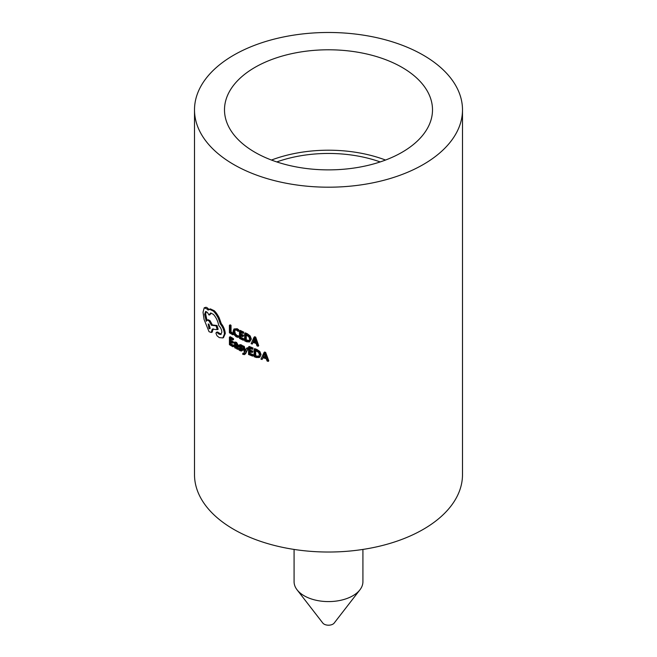 <?xml version="1.0" encoding="UTF-8"?>
<svg xmlns="http://www.w3.org/2000/svg" width="657" height="657" viewBox="0 0 657 657"><rect width="100%" height="100%" fill="white"/><g stroke="black" fill="none" stroke-linecap="round" stroke-linejoin="round"><path stroke-width="0.99" d="M380.214 161.934A98.386 56.806 0 0 0 276.786 161.934M402.043 67.375A104.003 60.05 0 0 0 288.702 54.359A104.003 60.05 0 0 0 224.497 109.834A104.003 60.05 0 0 0 254.957 152.293A104.003 60.05 0 0 0 368.298 165.309A104.003 60.05 0 0 0 432.503 109.834A104.003 60.05 0 0 0 402.043 67.375M385.544 160.045A104.003 60.05 0 0 0 271.456 160.045M359.913 589.838L334.167 623.082A6.209 3.581 180 0 1 324.115 624.15A6.209 3.581 180 0 1 322.833 623.082L297.087 589.838A34.419 19.866 0 0 0 304.166 595.776A34.419 19.866 0 0 0 359.913 589.838A34.419 19.866 0 0 0 362.919 581.724L362.919 549.433M235.42 329.461L234.73 331.325L235.387 333.83L237.095 335.555L238.844 335.973L238.844 336.901L238.089 337.386L236.2 336.827L233.9 334.536L233.054 331.35L233.999 328.968L236.454 329.214L238.072 330.372L238.08 331.391L236.463 330.093L234.639 329.929L233.941 331.793L234.598 334.298L236.323 336.031L238.089 336.458L238.089 337.386M233.999 328.968L237.226 328.738L238.828 329.888L238.836 330.906L238.08 331.391M241.119 335.842L241.119 337.509L244.01 338.889L244.01 339.751L243.295 340.252L239.485 338.404L239.468 330.906L243.115 332.68L243.115 333.542L240.372 332.22L240.372 334.618L242.918 335.842L242.926 336.704L240.38 335.481L240.38 338.002L243.295 339.398L243.295 340.252M239.468 330.906L240.207 330.414L243.829 332.171L243.115 333.542M241.111 332.582L241.111 334.126L243.632 335.341L242.926 336.704M244.65 333.386L245.348 332.869L247.418 333.797L250.21 335.973L251.344 339.094L249.561 341.96L246.679 341.78L244.667 340.884L244.65 333.386L249.553 336.499L250.695 339.628L249.561 341.96M254.021 337.279L254.645 336.737L255.704 337.14L258.686 345.705L258.102 346.264L256.977 345.861L256.164 343.521L252.945 342.313L252.214 344.071L251.122 343.644L254.021 337.279L255.097 337.682L258.102 346.264M253.569 341.771L252.214 344.071M236.684 348.013L235.181 348.161L233.67 345.754L234.853 344.317L236.027 344.416L235.247 344.884L236.676 345.434L235.691 343.603L234.13 343.381L234.122 342.469L234.91 342.001L236.545 342.404L238.294 345.368L238.302 348.818L237.538 349.294L236.684 348.842L236.684 348.013L236.348 348.292L237.111 347.816M236.027 344.416L236.569 344.629M240.881 349.491L240.142 349.984L241.176 349.77L238.705 345.993L240.002 344.638L239.452 345.5L240.002 344.638L241.374 344.9L242.564 345.713L242.564 346.625L241.842 347.126L240.552 346.116L239.6 346.362L240.339 345.869L242.811 349.614L241.521 350.994L240.06 350.707L238.713 349.713L238.705 348.744L239.46 348.251L241.152 349.614M241.374 344.9L240.643 345.393L241.842 346.214L242.564 345.713L242.564 346.625M242.811 349.614L242.244 350.501M244.264 346.403L243.55 346.904L244.905 351.552L246.58 348.276L247.262 347.758L248.215 348.169L245.858 353.294L244.585 354.608L242.745 354.328L242.745 353.491L243.46 352.99L243.961 353.326L243.254 353.836L244.174 353.507L244.568 352.719L242.548 346.436L243.262 345.935L244.264 346.403L245.603 351.043M245.858 353.294L244.585 354.608M243.961 353.326L244.88 352.998M250.177 350.969L250.186 353.491L253.265 354.731L253.265 355.585L252.633 356.127L248.551 354.476L248.543 346.978L252.444 348.555L252.444 349.417L249.512 348.243L249.512 350.641L252.231 351.733L252.231 352.595L249.52 351.503L249.52 354.024L252.633 355.273L252.633 356.127M248.543 346.978L249.208 346.453L253.076 348.021L252.444 349.417M250.169 347.709L250.177 350.115L252.871 351.199L252.231 352.595M261.059 354.558L259.293 357.507L256.238 357.482L254.095 356.685L254.07 349.187L254.694 348.645L256.895 349.458L259.852 351.495L261.059 354.558L259.868 356.948M259.293 357.507L260.18 356.694M264.007 352.604L264.541 352.037L265.658 352.382L268.787 360.792L268.286 361.375L267.103 361.038L266.257 358.738L262.857 357.687L262.086 359.494L260.944 359.116L264.007 352.604L265.132 352.957L268.286 361.375M263.408 357.121L262.086 359.494M233.752 164.537A133.995 77.362 0 0 0 379.779 181.307A133.995 77.362 0 0 0 462.495 109.834A133.995 77.362 0 0 0 423.248 55.139A133.995 77.362 0 0 0 277.221 38.369A133.995 77.362 0 0 0 194.505 109.834A133.995 77.362 0 0 0 233.752 164.537M194.505 109.834L194.505 474.666A133.995 77.362 0 0 0 233.752 529.37A133.995 77.362 0 0 0 379.779 546.139A133.995 77.362 0 0 0 462.495 474.666L462.495 109.834M210.38 308.897L209.386 309.209L210.38 308.897L214.289 310.736C215.948 312.305 217.582 314.646 219.183 317.774L221.261 323.622C223.618 326.57 224.957 329.88 225.285 333.534L223.454 337.673M225.285 333.534L224.415 333.953L222.887 337.936L219.257 337.591L217.007 335.76L215.931 333.198L217.212 331.957L221.212 334.183M211.069 313.011L209.994 314.711L208.992 315.015L207.398 312.428L205.633 311.475L204.631 314.325L206.273 321.306L207.177 320.049L209.033 320.969L211.423 325.272L216.071 325.856L217.221 329.658L212.26 329.132L211.217 332.483L209.049 331.695L204.089 319.507L203.029 312.231L204.212 307.796L205.756 307.369M206.249 311.599L205.666 314.062L206.955 320.164M207.177 320.049L208.195 319.762L210.035 320.665L212.4 324.952L217.015 325.494L218.149 329.288L217.221 329.658M213.229 328.804L212.186 332.163L211.217 332.483M205.247 307.542C205.986 306.967 207.037 307.419 208.376 308.897L209.049 309.776M231.059 342.289L231.059 343.874L233.678 345.426L233.678 346.28L232.882 346.74L229.424 344.67L229.416 337.172L232.718 339.152L232.726 340.014L230.229 338.536L230.237 340.934L232.537 342.305L232.545 343.168L230.237 341.796L230.237 344.317L232.882 345.886L232.882 346.74M232.882 345.886L233.678 345.426L233.678 346.28M229.416 337.172L230.237 336.729L233.522 338.692L233.522 339.554L232.726 340.014M231.05 339.037L231.05 340.49L233.342 341.854L233.342 342.708L232.545 343.168M229.4 325.281L230.221 324.837L231.034 325.33L231.042 331.974L233.588 333.485L233.588 334.339L232.792 334.799L229.408 332.779L229.4 325.281L230.213 325.782L230.221 332.426L232.792 333.945L232.792 334.799M294.081 549.433L294.081 581.724A34.419 19.866 0 0 0 297.087 589.838M231.042 331.974L230.221 332.426M233.588 333.485L232.792 333.945M231.034 325.33L230.213 325.782M238.844 335.973L238.089 336.458M237.095 335.555L236.323 336.031M235.387 333.83L234.598 334.298M234.73 331.325L233.941 331.793M238.828 329.888L238.072 330.372M237.226 328.738L236.454 329.214M241.119 337.509L240.38 338.002M244.01 338.889L243.295 339.398M243.632 335.341L242.918 335.842M241.111 334.126L240.372 334.618M243.829 332.171L243.115 332.68M251.344 339.094L250.695 339.628M250.21 335.973L249.553 336.499M247.418 333.797L246.736 334.314M245.595 334.668L248.847 336.786L249.676 339.242L248.88 341.09L245.603 340.449L245.595 334.668M249.545 340.556L246.293 339.94L245.603 340.449M246.293 339.94L246.285 334.158M247.352 340.408L246.671 340.926M255.704 337.14L255.097 337.682M255.852 342.56L253.249 341.583L254.522 338.429L255.852 342.56M255.557 341.681L253.881 341.04L255.015 338.363L254.399 338.905M253.881 341.04L253.249 341.583M231.059 343.874L230.237 344.317M233.342 341.854L232.537 342.305M231.05 340.49L230.237 340.934M233.522 338.692L232.718 339.152M234.064 344.785L235.247 344.884M238.294 345.368L237.53 345.845L237.538 349.294M236.545 342.404L235.773 342.88L237.53 345.845M234.122 342.469L235.773 342.88M234.738 345.598L236.676 346.157L236.315 347.569L234.763 346.912L234.738 345.598M237.087 347.093L236.175 347.036L235.296 345.689L234.516 346.157M235.296 345.689L235.518 345.13M235.543 346.444L234.763 346.912M236.175 347.036L235.403 347.504M242.515 348.588L241.792 349.089L242.088 350.115L241.521 350.994M240.536 346.461L239.789 346.953L241.792 349.089M239.862 345.968L239.789 346.953M241.842 346.214L241.842 347.126M238.705 345.993L239.255 345.13L240.643 345.393M238.705 348.744L240.142 349.984L241.176 349.77M242.548 346.436L243.55 346.904M242.745 353.491L244.174 353.507M248.215 348.169L245.16 353.803M246.58 348.276L247.541 348.686M250.186 353.491L249.52 354.024M253.265 354.731L252.633 355.273M252.871 351.199L252.231 351.733M250.177 350.115L249.512 350.641M253.076 348.021L252.444 348.555M259.852 351.495L259.277 352.053L260.484 355.125M256.895 349.458L256.287 350.009L259.277 352.053M254.07 349.187L256.287 350.009M255.072 350.427L258.53 352.374L259.408 354.78L258.562 356.669L255.088 356.209L255.072 350.427M258.784 356.472L259.145 356.119L256.83 356.078L256.23 356.628M256.83 356.078L255.704 355.659L255.088 356.209M255.704 355.659L255.688 349.877M265.658 352.382L265.132 352.957M265.929 357.794L263.194 356.948L264.533 353.729L265.929 357.794M265.633 356.965L263.736 356.381L264.401 354.213M263.736 356.381L263.194 356.948M221.261 323.622L220.358 324.016C222.739 326.981 224.086 330.29 224.415 333.953M219.183 317.774L218.264 318.152L220.358 324.016M214.289 310.736L213.32 311.081C215.003 312.65 216.646 315.007 218.264 318.152M208.376 308.897L207.366 309.184L208.047 310.071L209.386 309.209L213.32 311.081M210.018 309.012L209.386 309.209M204.212 307.796L207.366 309.184M213.229 329.329L212.26 329.666M217.015 325.494L216.071 325.856M212.4 324.952L211.423 325.272M210.035 320.665L209.033 320.969M205.666 314.062L204.631 314.325M219.931 333.772L219.019 334.15L220.834 334.503L221.852 332.171C221.655 329.609 220.629 327.432 218.773 325.642C217.894 321.125 216.096 317.347 213.361 314.309L210.552 313.036L208.992 315.015M218.009 332.146L217.081 332.516L219.019 334.15M216.276 332.319L217.081 332.516M209.008 324.303L208.203 323.975L209.016 328.467L209.838 328.787L209.008 324.303M208.885 324.221L210.183 328.262M210.018 328.163L209.016 328.467M241.382 347.339L240.643 347.832M241.817 350.838L242.54 350.345M238.984 345.27L239.739 344.777"/></g></svg>
